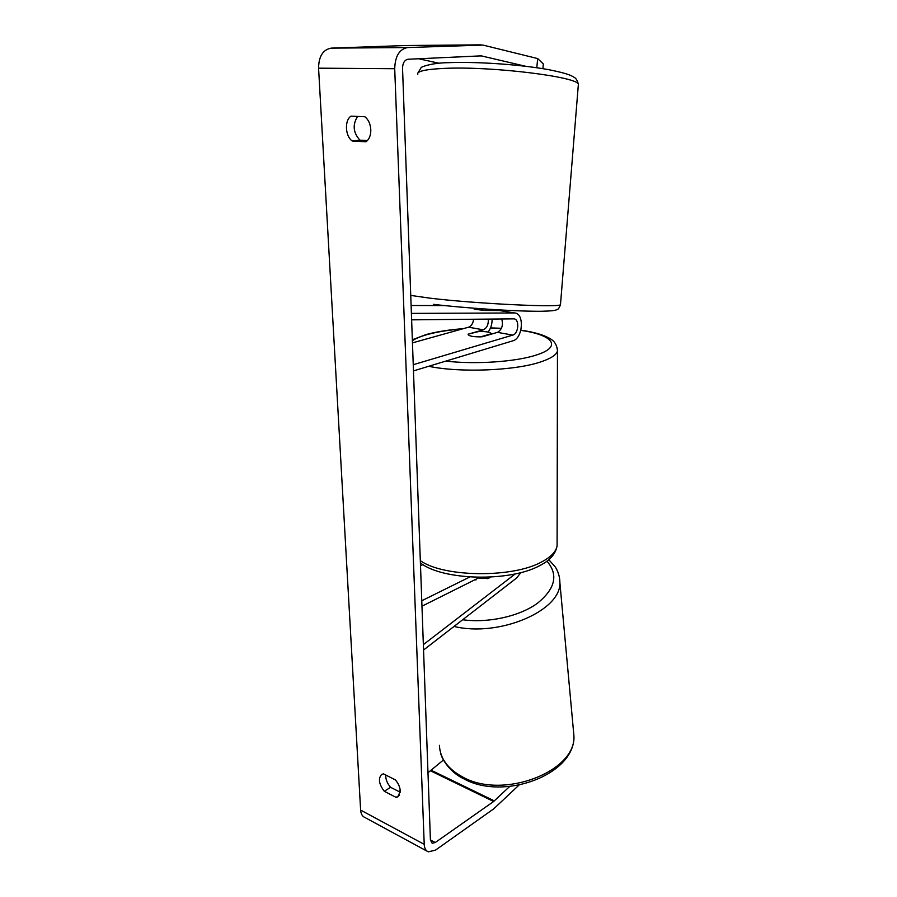 <?xml version="1.0" encoding="UTF-8"?>
<svg xmlns="http://www.w3.org/2000/svg" width="897" height="897" viewBox="0 0 897 897"><rect width="100%" height="100%" fill="white"/><g stroke="black" fill="none" stroke-linecap="round" stroke-linejoin="round"><path stroke-width="1.35" d="M499.921 310.541L484.593 310.44L474.221 309.23M411.398 313.389L514.721 312.975C524.678 313.389 522.895 338.483 512.826 340.826L413.472 370.898M411.633 319.848L513.903 318.85C519.699 319.085 518.645 333.762 512.77 335.097L413.248 364.709M488.304 319.074C488.573 324.512 486.914 328.089 483.315 329.827L468.111 334.189C468.828 336.207 473.56 337.059 482.306 336.767L497.454 332.361C501.961 329.614 503.385 325.14 501.737 318.94M473.616 319.22C473.033 323.447 471.362 326.104 468.57 327.192L412.463 342.878M411.106 305.496L444.43 305.585M492.105 319.04C492.173 324.131 490.827 328.481 488.069 332.092M468.122 334.166L479.032 331.464C485.961 331.385 490.087 332.125 491.41 333.695L480.534 336.857C473.459 336.924 469.322 336.162 468.122 334.581L468.111 334.189M482.676 310.284L482.777 308.882M493.507 309.577L493.451 310.429M364.855 116.733C368.398 119.581 370.383 123.864 370.797 129.583C370.887 135.268 369.284 139.338 365.998 141.804L352.218 140.986C345.188 136.221 344.358 120.31 350.996 116.15L364.855 116.733M400.275 790.975C399.961 786.916 398.29 783.204 395.285 779.841L383.434 773.864L381.662 774.447C378.018 778.529 378.893 784.146 384.297 791.289L396.093 797.377L398.044 796.738L400.275 790.975M385.721 775.019C385.598 779.347 387.224 783.44 390.587 787.297L400.264 792.242M509.631 786.501L493.63 801.481L435.224 842.53L432.175 843.247L430.414 840.007L402.54 68.307C402.708 62.969 404.547 59.953 408.045 59.258L481.196 55.861L525.72 66.288M367.422 140.594L359.921 140.156C353.149 132.633 352.375 124.728 357.611 116.431M518.926 785.167L493.754 808.814L435.482 850.143L428.295 851.836C425.806 850.827 424.449 848.327 424.225 844.335L394.714 68.721C395.106 56.163 399.412 49.111 407.642 47.552L482.967 45.074L537.695 58.574L543.347 64.012L542.864 68.665M427.039 851.163L364.9 817.481C362.343 816.416 360.919 813.96 360.628 810.092L318.57 68.172C318.76 56.287 322.987 49.604 331.251 48.124L405.601 45.523M418.664 58.765L439.115 63.272M443.466 759.961L427.992 772.732M400.241 790.504L398.739 791.468M536.776 67.735L537.695 58.574M390.587 787.297L384.297 791.289M399.445 795.213L396.093 797.377M359.921 140.156L352.218 140.986M423.552 650.022L516.594 578.016L520.888 572.578M479.749 577.332L421.971 606.193M469.815 576.973L421.781 600.743M422.969 564.628L420.514 565.772M490.334 577.096L488.54 578.453L478.393 578.004M423.362 644.629L515.248 573.912M475.915 580.045L475.814 579.294M487.295 578.7L489.37 577.141M498.721 310.418L514.116 312.941M497.454 332.361L512.77 335.097M468.57 327.192L483.315 329.827M417.767 74.451C416.511 71.3 425.369 69.282 444.34 68.396C491.466 66.019 579.283 76.951 578.363 84.497L578.262 85.708M560.524 304.128L560.479 304.632C560.479 307.772 474.962 303.679 429.798 298.14L410.748 295.416M318.57 68.172L394.714 68.721M360.628 810.092L424.225 844.335M479.166 55.95L481.958 55.95M430.414 839.962L435.224 842.53M430.773 770.938L493.63 801.481M431.502 770.4L494.348 800.898M331.251 48.124L407.642 47.552M405.186 45.534L480.893 44.85M420.323 560.659C443.398 577.32 512.591 578.206 541.564 561.982C550.881 557.082 556.062 551.711 557.093 545.869L557.104 542.136M557.463 348.473L557.474 351.019C556.398 354.876 550.926 358.475 541.093 361.794C515.775 370.663 460.015 372.939 428.688 366.29M445.798 361.11C475.354 364.608 516.089 361.794 536.316 355.021C562.879 346.69 552.866 334.794 520.821 330.376M501.367 328.448L490.457 328.044M462.527 328.885C448.971 329.961 437.299 331.834 427.51 334.491C420.828 336.33 415.782 338.427 412.385 340.748M439.418 745.34C440.035 758.38 447.794 768.931 462.684 777.004C502.982 799.933 576.547 771.465 573.912 735.764L573.318 729.216M559.28 576.502L559.874 582.579C561.41 610.532 499.36 637.464 454.017 626.442M462.661 619.76C488.26 623.292 519.419 616.362 537.37 603.322C555.378 588.701 558.573 574.652 546.935 561.174M499.337 310.452L514.721 312.975M433.363 304.33C464.018 308.063 515.663 311.483 541.317 311.27C556.062 310.878 555.613 310.16 557.362 309.398C558.338 309.297 559.38 307.705 560.479 304.632L578.363 84.497C577.567 80.719 576.132 78.297 574.058 77.243C571.198 75.606 568.485 73.632 548.773 69.686C518.802 64.281 475.993 61.557 448.265 62.678C430.156 62.857 419.594 67.679 421.074 67.746L417.834 73.083M405.366 45.523L481.072 44.85M520.877 330.174C530.205 331.52 537.931 333.37 544.053 335.725C548.706 338.034 556.667 339.862 557.474 351.019L557.093 545.869C555.086 556.745 546.06 562.374 539.702 565.648C509.664 582.153 442.479 580.561 420.413 562.912M501.434 328.291L490.513 327.898M463.278 328.672C449.049 329.748 436.682 331.699 426.176 334.536L412.351 339.761M440.662 753.099C441.47 758.649 449.924 772.283 463.57 778.697M548.785 559.694L554.985 566.601C555.77 567.42 559.952 574.304 559.874 582.579L573.912 735.764C575.773 774.391 503.957 801.178 463.928 778.876"/></g></svg>
